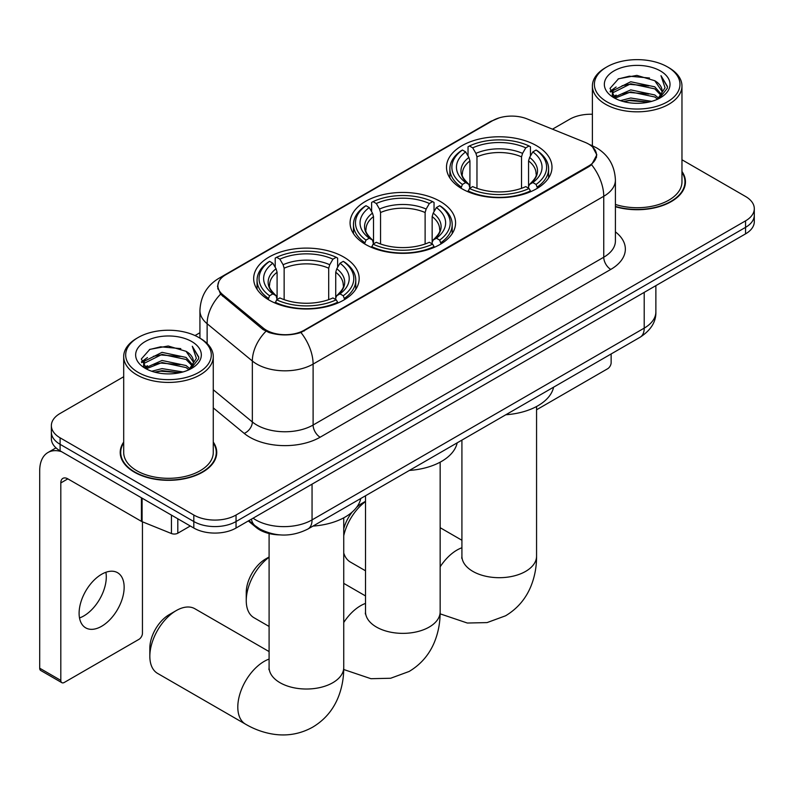 <?xml version="1.0" encoding="UTF-8"?>
<svg xmlns="http://www.w3.org/2000/svg" width="794" height="794" viewBox="0 0 794 794"><rect width="100%" height="100%" fill="white"/><g stroke="black" fill="none" stroke-linecap="round" stroke-linejoin="round"><path stroke-width="1.19" d="M440.134 201.358A52.751 30.45 0 0 0 382.648 194.758A52.751 30.45 0 0 0 350.085 222.896A52.751 30.45 0 0 0 365.538 244.423A52.751 30.45 0 0 0 423.013 251.033A52.751 30.45 0 0 0 455.577 222.896A52.751 30.45 0 0 0 440.134 201.358M343.713 257.028A52.751 30.45 0 0 0 286.237 250.418A52.751 30.45 0 0 0 253.673 278.555A52.751 30.45 0 0 0 269.116 300.092A52.751 30.45 0 0 0 326.602 306.692A52.751 30.45 0 0 0 359.166 278.555A52.751 30.45 0 0 0 343.713 257.028M536.546 145.699A52.751 30.45 0 0 0 479.06 139.099A52.751 30.45 0 0 0 446.496 167.226A52.751 30.45 0 0 0 461.949 188.764A52.751 30.45 0 0 0 519.435 195.364A52.751 30.45 0 0 0 551.989 167.226A52.751 30.45 0 0 0 536.546 145.699M588.622 144.071A26.867 15.513 0 0 0 585.029 142.334L527.087 118.901A26.867 15.513 0 0 0 492.667 120.648L225.734 274.764A26.867 15.513 0 0 0 217.864 285.731A26.867 15.513 0 0 0 222.717 294.634L263.29 328.091A26.867 15.513 0 0 0 304.31 330.155L588.622 166.015A26.867 15.513 0 0 0 596.493 155.038A26.867 15.513 0 0 0 588.622 144.071M279.776 534.888A29.854 17.24 180 0 1 256.283 527.553L248.294 520.953M123.695 442.06A48.265 27.869 0 0 0 120.212 452.451A48.265 27.869 0 0 0 134.355 472.162A48.265 27.869 0 0 0 186.957 478.206A48.265 27.869 0 0 0 216.752 452.451A48.265 27.869 0 0 0 213.268 442.06M120.718 454.962A48.265 27.869 0 0 0 120.549 455.706M592.642 147.039L596.84 154.88L591.58 164.715L588.969 166.611L300.936 332.517C290.276 335.733 279.627 335.733 268.977 332.517L262.943 329.47L220.563 294.177L217.506 286.426L218.886 281.493M123.695 376.733L60.106 413.456A29.854 17.24 0 0 0 51.362 425.644L51.362 438.645A29.854 17.24 0 0 0 60.106 450.833L193.815 528.03L193.815 521.529A29.854 17.24 0 0 0 236.046 521.529L745.556 227.362A29.854 17.24 0 0 0 754.3 215.174A29.854 17.24 0 0 1 745.556 227.362L236.046 521.529A29.854 17.24 0 0 1 193.815 521.529L60.106 444.332L193.815 521.529L193.815 515.028A29.854 17.24 0 0 0 236.046 515.028L745.556 220.861A29.854 17.24 0 0 0 754.3 208.673A29.854 17.24 0 0 0 745.556 196.485L681.967 159.773M51.362 432.144A29.854 17.24 0 0 0 60.106 444.332A29.854 17.24 0 0 1 51.362 432.144M615.41 206.728A48.265 27.869 0 0 0 685.45 181.856A48.265 27.869 0 0 0 681.967 171.464M592.393 114.267A29.854 17.24 0 0 0 569.616 119.289L552.485 129.174M199.929 332.726L195.026 335.554M51.362 425.644A29.854 17.24 0 0 0 60.106 437.831L193.815 515.028M216.425 455.706A48.265 27.869 0 0 0 216.256 454.962M685.123 185.111A48.265 27.869 0 0 0 684.954 184.367M193.815 528.03A29.854 17.24 0 0 0 236.046 528.03L745.556 233.863A29.854 17.24 0 0 0 754.3 221.675L754.3 208.673M536.565 409.783L607.618 368.763A4.972 2.868 120 0 0 611.142 362.669L611.142 353.955M606.914 101.811A42.797 24.703 0 0 0 667.436 101.811A42.797 24.703 0 0 0 667.436 66.875L668.846 67.689A44.782 25.855 0 0 1 681.967 85.97A44.782 25.855 0 0 1 654.316 109.86A44.782 25.855 0 0 1 605.514 104.252A44.782 25.855 0 0 1 592.393 85.97A44.782 25.855 0 0 1 605.514 67.689L606.914 66.875A42.797 24.703 0 0 0 606.914 101.811M615.41 204.455A44.782 25.855 0 0 0 681.967 181.856L681.967 85.97M615.41 206.41A47.769 27.582 0 0 0 684.954 181.856A47.769 27.582 0 0 0 681.967 172.258M620.412 100.649L630.744 97.999L651.676 101.354M623.369 101.553L630.744 100.034L648.619 102.118L629.344 100.59L623.578 101.602M614 97.305L630.744 89.881L654.772 94.952L658.643 98.158M615.003 98.178L630.744 91.906L654.772 96.977L657.571 99.121M612.591 95.945L612.293 93.94L613.147 90.556L630.744 81.752L654.772 86.824L661.352 94.288M612.373 94.962L613.147 92.58L630.744 83.777L654.772 88.859L660.876 95.26M657.313 99.329A24.882 14.361 0 0 0 662.057 90.883A24.882 14.361 0 0 0 654.772 80.73L662.047 91.379M660.4 70.934A32.842 18.967 0 0 0 614.03 70.894A32.842 18.967 0 0 0 613.812 97.672A32.842 18.967 0 0 0 613.951 97.751A32.842 18.967 0 0 0 660.548 97.672A32.842 18.967 0 0 0 660.4 70.934M654.772 80.73L636.897 75.39L618.526 78.775L610.01 88.392L615.658 98.655M659.348 98.337L667.288 88.263L667.446 86.457L660.985 75.668L665.054 87.757L657.571 99.21M668.846 67.689L667.436 66.875A42.797 24.703 0 0 0 606.914 66.875M660.985 75.668L667.436 86.864M618.099 78.983L629.344 76.204L649.502 78.01M610.328 92.054L614 89.176M622.089 85.742L629.344 84.333L648.787 85.931M622.089 93.871L629.344 92.461L648.787 94.059M610.12 91.26L616.144 86.973M613.325 96.719L616.144 95.101M343.742 528.873A27.373 15.801 -60 0 1 352.328 511.922M356.575 507.376A27.373 15.801 -60 0 1 362.014 503.327L365.508 501.312L362.014 503.327M365.508 501.59A37.318 21.547 120 0 0 343.742 535.732M343.742 552.981A37.318 21.547 120 0 0 350.392 562.063L365.508 570.787M460.996 188.198L462.416 184.436A47.372 27.353 0 0 1 462.416 150.026L465.671 151.912A42.797 24.703 0 0 0 465.671 182.551L468.887 184.377L469.929 188.218M469.929 186.65L469.929 160.924L468.887 157.45L465.671 151.912M468.033 155.981L468.033 146.771L469.453 145.967A47.372 27.353 0 0 1 529.042 145.967L525.777 147.843A42.797 24.703 0 0 0 472.708 147.843L475.924 153.391L476.966 156.865L476.966 188.327M521.529 188.327L521.529 156.865L522.561 153.391L525.777 147.843M505.828 414.756A54.736 31.601 0 0 0 553.587 387.184M468.033 190.937A49.367 28.505 0 0 0 530.452 190.937L529.042 188.496A47.372 27.353 0 0 1 469.453 188.496L468.033 191.781M530.452 191.781L530.452 190.937M462.416 150.026L460.996 150.84A49.367 28.505 0 0 0 449.88 168.854A49.367 28.505 0 0 0 460.996 186.878M529.042 145.967L530.452 146.771L530.452 155.981M469.453 188.496L472.708 186.61A42.797 24.703 0 0 0 525.777 186.61L529.042 188.496M465.671 182.551L462.416 184.436M472.708 147.843L469.453 145.967M468.887 157.45A38.281 22.103 0 0 0 468.887 184.377L469.065 184.496C463.627 179.236 461.413 175.673 462.426 173.787A36.822 21.259 0 0 1 469.929 160.924M537.488 186.878A49.367 28.505 0 0 0 548.604 168.854A49.367 28.505 0 0 0 537.488 150.84L536.079 150.026A47.372 27.353 0 0 1 536.079 184.436L537.488 188.198M536.079 184.436L532.824 182.551A42.797 24.703 0 0 0 532.824 151.912L536.079 150.026M532.824 151.912L529.598 157.45L528.566 160.924L528.566 186.65L529.598 184.377L532.824 182.551M528.566 160.924A36.822 21.259 0 0 1 536.069 173.787C537.072 175.682 534.858 179.255 529.419 184.496L529.598 184.377A38.281 22.103 0 0 0 529.598 157.45M528.566 188.218L528.566 186.65M269.097 557.249A37.318 21.547 120 0 0 246.249 600.641L246.249 592.513A27.373 15.801 -60 0 1 265.603 558.996L269.097 556.971L265.603 558.996M246.249 600.641A37.318 21.547 120 0 0 253.981 617.722L269.097 626.456M364.585 243.867L366.004 240.096A47.372 27.353 0 0 1 366.004 205.696L369.26 207.571A42.797 24.703 0 0 0 369.26 238.21L372.475 240.046L373.517 243.887M373.517 242.319L373.517 216.593L372.475 213.12L369.26 207.571M371.622 211.651L371.622 202.44L373.041 201.626A47.372 27.353 0 0 1 432.631 201.626L429.365 203.512A42.797 24.703 0 0 0 376.296 203.512L379.512 209.05L380.554 212.524L380.554 243.986M425.118 243.986L425.118 212.524L426.15 209.05L429.365 203.512M409.406 470.425A54.736 31.601 0 0 0 457.175 442.844M371.622 246.597A49.367 28.505 0 0 0 434.04 246.597L432.631 244.155A47.372 27.353 0 0 1 373.041 244.155L371.622 247.44M434.04 247.44L434.04 246.597M366.004 205.696L364.585 206.5A49.367 28.505 0 0 0 353.469 224.523A49.367 28.505 0 0 0 364.585 242.537M432.631 201.626L434.04 202.44L434.04 211.651M373.041 244.155L376.296 242.279A42.797 24.703 0 0 0 429.365 242.279L432.631 244.155M369.26 238.21L366.004 240.096M376.296 203.512L373.041 201.626M372.475 213.12A38.281 22.103 0 0 0 372.475 240.046L372.654 240.165C367.215 234.905 365.002 231.332 366.004 229.456A36.822 21.259 0 0 1 373.517 216.593M441.077 242.537A49.367 28.505 0 0 0 452.193 224.523A49.367 28.505 0 0 0 441.077 206.5L439.668 205.696A47.372 27.353 0 0 1 439.668 240.096L441.077 243.867M439.668 240.096L436.402 238.21A42.797 24.703 0 0 0 436.402 207.571L439.668 205.696M436.402 207.571L433.187 213.12L432.154 216.593L432.154 242.319L433.187 240.046L436.402 238.21M432.154 216.593A36.822 21.259 0 0 1 439.658 229.456C440.66 231.342 438.447 234.915 433.008 240.165L433.187 240.046A38.281 22.103 0 0 0 433.187 213.12M432.154 243.887L432.154 242.319M149.838 656.301L149.838 648.172A27.373 15.801 -60 0 1 169.191 614.655L176.228 610.596A37.318 21.547 120 0 0 149.838 656.301A37.318 21.547 120 0 0 157.569 673.391L245.535 724.178A37.318 21.547 -60 0 1 239.808 694.274A37.318 21.547 -60 0 1 264.194 661.382A37.318 21.547 -60 0 1 269.097 659.08M268.173 299.527L269.583 295.755A47.372 27.353 0 0 1 269.583 261.355L272.848 263.241A42.797 24.703 0 0 0 272.848 293.879L276.064 295.705L277.096 299.546M277.096 297.978L277.096 272.253L276.064 268.779L272.848 263.241M275.21 267.31L275.21 258.1L276.63 257.296A47.372 27.353 0 0 1 336.209 257.296L332.954 259.172A42.797 24.703 0 0 0 279.885 259.172L283.101 264.72L284.143 268.193L284.143 299.656M328.696 299.656L328.696 268.193L329.738 264.72L332.954 259.172M312.995 526.085A54.736 31.601 0 0 0 360.764 498.513M275.21 302.266A49.367 28.505 0 0 0 337.629 302.266L336.209 299.824A47.372 27.353 0 0 1 276.63 299.824L275.21 303.109M337.629 303.109L337.629 302.266M269.583 261.355L268.173 262.159A49.367 28.505 0 0 0 257.058 280.183A49.367 28.505 0 0 0 268.173 298.197M336.209 257.296L337.629 258.1L337.629 267.31M276.63 299.824L279.885 297.939A42.797 24.703 0 0 0 332.954 297.939L336.209 299.824M272.848 293.879L269.583 295.755M279.885 259.172L276.63 257.296M276.064 268.779A38.281 22.103 0 0 0 276.064 295.705L276.243 295.825C270.804 290.564 268.59 287.001 269.593 285.115A36.822 21.259 0 0 1 277.096 272.253M344.665 298.197A49.367 28.505 0 0 0 355.781 280.183A49.367 28.505 0 0 0 344.665 262.159L343.246 261.355A47.372 27.353 0 0 1 343.246 295.755L344.665 299.527M343.246 295.755L339.991 293.879A42.797 24.703 0 0 0 339.991 263.241L343.246 261.355M339.991 263.241L336.775 268.779L335.733 272.253L335.733 297.978L336.775 295.705L339.991 293.879M335.733 272.253A36.822 21.259 0 0 1 343.246 285.115C344.249 287.011 342.025 290.574 336.596 295.825L336.775 295.705A38.281 22.103 0 0 0 336.775 268.779M335.733 299.546L335.733 297.978M269.097 651.586L194.887 608.75A37.318 21.547 120 0 0 176.228 610.596L169.191 614.655M105.88 572.276A31.849 18.391 -60 0 1 83.767 615.965A31.849 18.391 -60 0 1 79.519 617.95M101.632 626.277A31.849 18.391 120 0 0 122.435 598.21A31.849 18.391 120 0 0 117.552 572.692A31.849 18.391 120 0 0 101.632 574.27A31.849 18.391 120 0 0 80.819 602.328A31.849 18.391 120 0 0 85.702 627.856A31.849 18.391 120 0 0 101.632 626.277M177.806 518.78L177.806 533.211L190.302 525.995M61.595 451.687A39.809 22.986 -120 0 0 47.948 452.52A39.809 22.986 -120 0 0 39.7 470.743L39.7 668.211L60.81 680.398L60.81 482.931A9.955 5.747 60 0 1 62.875 478.375A9.955 5.747 60 0 1 67.847 478.861L141.431 521.35L141.431 497.788M60.81 680.398A4.972 2.868 120 0 0 61.843 682.671L40.732 670.483A4.972 2.868 -60 0 1 39.7 668.211M61.843 682.671A4.972 2.868 120 0 0 64.334 682.423L138.93 639.359A4.972 2.868 120 0 0 142.444 633.265L142.444 521.817M177.806 533.211A4.972 2.868 180 0 1 171.435 533.528L142.096 521.668A4.972 2.868 180 0 1 141.431 521.35M138.225 372.416A42.797 24.703 0 0 0 198.748 372.416A42.797 24.703 0 0 0 198.748 337.47L200.157 338.284A44.782 25.855 0 0 1 213.268 356.566A44.782 25.855 0 0 1 185.627 380.455A44.782 25.855 0 0 1 136.816 374.847A44.782 25.855 0 0 1 123.695 356.566A44.782 25.855 0 0 1 136.816 338.284L138.225 337.47A42.797 24.703 0 0 0 138.225 372.416M123.695 356.566L123.695 452.451A44.782 25.855 0 0 0 136.816 470.743A44.782 25.855 0 0 0 185.627 476.34A44.782 25.855 0 0 0 213.268 452.451L213.268 356.566M123.695 442.853A47.769 27.582 0 0 0 120.718 452.451A47.769 27.582 0 0 0 134.702 471.954A47.769 27.582 0 0 0 186.769 477.938A47.769 27.582 0 0 0 216.256 452.451A47.769 27.582 0 0 0 213.268 442.853M151.723 371.245L162.045 368.605L182.987 371.959M154.671 372.148L162.045 370.629L179.92 372.714M145.272 367.92L162.045 360.476L186.074 365.548L189.945 368.753M146.304 368.773L162.045 362.511L186.074 367.582L188.873 369.716M143.903 366.54L143.605 364.545L144.448 361.151L162.045 352.347L186.074 357.419L192.654 364.883M143.684 365.558L144.448 363.186L162.045 354.382L186.074 359.454L192.188 365.855M188.625 369.925A24.882 14.361 0 0 0 193.369 361.478A24.882 14.361 0 0 0 186.074 351.325L193.349 361.975M191.711 341.529A32.842 18.967 0 0 0 145.332 341.489A32.842 18.967 0 0 0 145.123 368.267A32.842 18.967 0 0 0 145.262 368.347A32.842 18.967 0 0 0 191.85 368.267A32.842 18.967 0 0 0 191.711 341.529M186.074 351.325L168.199 345.995L149.828 349.37L141.312 358.997L146.959 369.25M190.659 368.932L198.589 358.858L198.748 357.062L192.297 346.263L196.366 358.352L188.883 369.806M200.157 338.284L198.748 337.47A42.797 24.703 0 0 0 138.225 337.47M192.297 346.263L198.748 357.469M149.401 349.578L160.656 346.809L180.804 348.616M141.64 362.659L145.312 359.771M153.391 356.337L160.656 354.928L180.089 356.526M153.391 364.466L160.656 363.057L180.089 364.654M154.88 372.197L160.656 371.185L179.901 372.723M141.431 361.856L147.456 357.578M144.627 367.324L147.456 365.697M222.717 294.634L222.717 296.301M263.29 328.091L263.29 329.748M304.31 330.155L304.31 330.959M588.622 166.015L588.622 166.809M256.283 526.66L256.283 527.553M615.41 231.868A49.764 28.733 180 0 1 610.784 269.414L320.141 437.216A9.955 5.747 60 0 1 313.104 425.028L603.748 257.226A39.809 22.986 0 0 0 615.41 240.979L615.41 180.03A39.809 22.986 180 0 1 603.748 196.277A34.837 20.108 -120 0 0 591.58 164.715M320.141 437.216A49.764 28.733 180 0 1 249.763 437.216A49.764 28.733 180 0 1 244.195 433.385L213.268 407.888M265.911 331.316A34.837 23.294 129.5 0 0 252.343 361.012L252.343 421.961A39.809 22.986 0 0 0 256.809 425.028A39.809 22.986 0 0 0 313.104 425.028L313.104 364.089A39.809 22.986 180 0 1 256.809 364.089A39.809 22.986 180 0 1 252.343 361.012L207.135 323.734A39.809 22.986 180 0 1 199.929 310.553L199.929 338.155M615.41 180.03C614.735 165.718 608.442 154.979 596.532 147.833L591.51 145.381A34.837 16.317 112 0 0 590.031 144.945M300.936 332.517A34.837 20.108 60 0 1 313.104 364.089L603.748 196.277L603.748 257.226A9.955 5.747 60 0 0 610.784 269.414M222.558 276.967A34.837 20.108 -120 0 0 218.807 278.357C206.897 285.503 200.604 296.241 199.929 310.553M218.807 278.357L490.097 121.73A34.837 20.108 60 0 1 492.737 120.609M220.563 294.177A34.837 23.294 129.5 0 0 207.135 323.734L207.135 343.504M236.046 515.028L236.046 528.03M745.556 220.861L745.556 233.863M60.106 437.831L60.106 450.833M213.268 389.745L252.343 421.961A9.955 6.66 -50.5 0 1 244.195 433.385M253.078 518.194A39.809 22.986 0 0 0 255.747 519.901A39.809 22.986 0 0 0 312.052 519.901L644.212 328.13A39.809 22.986 0 0 0 655.874 311.873C656.172 321.759 650.901 330.205 640.093 337.242L307.923 529.012A19.91 11.493 60 0 0 312.052 519.901L312.052 484.151M644.212 292.371L644.212 328.13A19.91 11.493 60 0 1 640.093 337.242M251.46 519.127A19.91 13.309 129.5 0 0 254.934 525.598L248.889 520.616M536.565 406.508L536.565 556.147A37.318 21.547 180 0 1 525.638 571.382A37.318 21.547 180 0 1 472.857 571.382A37.318 21.547 180 0 1 461.919 556.147L461.751 558.281M440.154 566.827A37.318 21.547 -60 0 1 457.016 550.053A37.318 21.547 -60 0 1 461.919 547.751M521.529 156.865A36.822 21.259 0 0 0 476.966 156.865M522.561 153.391A38.281 22.103 0 0 0 475.924 153.391M440.154 462.168L440.154 611.817A37.318 21.547 180 0 1 429.226 627.052A37.318 21.547 180 0 1 376.445 627.052A37.318 21.547 180 0 1 365.508 611.817L365.339 613.951M343.742 622.496A37.318 21.547 -60 0 1 360.605 605.723A37.318 21.547 -60 0 1 365.508 603.42M425.118 212.524A36.822 21.259 0 0 0 380.554 212.524M426.15 209.05A38.281 22.103 0 0 0 379.512 209.05M343.742 517.827L343.742 667.476A37.318 21.547 180 0 1 332.805 682.711A37.318 21.547 180 0 1 280.024 682.711A37.318 21.547 180 0 1 269.097 667.476L268.928 669.61M328.696 268.193A36.822 21.259 0 0 0 284.143 268.193M329.738 264.72A38.281 22.103 0 0 0 283.101 264.72M60.81 482.931L67.847 478.861M142.096 498.166L142.096 521.668M171.435 533.528L171.435 515.108M217.864 285.731L217.864 289.026M596.493 155.038L596.493 157.411M490.097 121.73L499.198 117.869M591.51 145.381L589.346 144.508M307.923 529.012C291.904 537.062 275.885 537.062 259.876 529.012L254.934 525.598M655.874 311.873L655.874 285.642M684.954 185.846L684.954 181.856M612.293 95.598L612.293 93.94M592.393 145.749L592.393 85.97M536.565 556.147C536.625 566.787 534.729 576.851 530.898 586.339C525.688 598.994 517.231 608.809 505.54 615.807L487.059 622.595L467.348 623.032L440.134 613.841M449.88 177.965L449.88 168.854M548.604 177.965L548.604 168.854M461.919 540.267L440.154 527.692M461.919 440.104L461.919 556.147M440.154 611.817C440.204 622.446 438.318 632.51 434.487 642.009C429.266 654.653 420.82 664.479 409.128 671.466L390.648 678.255L370.937 678.701L343.723 669.511M353.469 233.625L353.469 224.523M452.193 233.625L452.193 224.523M365.508 595.927L343.742 583.362M365.508 495.774L365.508 611.817M343.742 667.476C343.792 678.106 341.906 688.17 338.075 697.668C332.855 710.322 324.409 720.138 312.717 727.135C300.807 733.765 288.083 736.167 274.526 734.361C264.382 732.941 254.715 729.537 245.535 724.178M257.058 289.284L257.058 280.183M355.781 289.284L355.781 280.183M269.097 533.538L269.097 667.476M47.948 452.52L55.997 447.866M216.256 456.451L216.256 452.451M143.605 366.193L143.605 364.545M120.718 456.451L120.718 452.451"/></g></svg>
